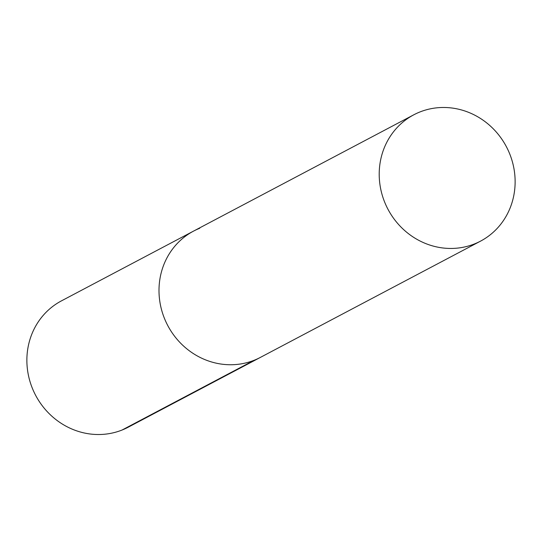 <?xml version="1.0" encoding="UTF-8"?>
<svg xmlns="http://www.w3.org/2000/svg" width="542" height="542" viewBox="0 0 542 542"><rect width="100%" height="100%" fill="white"/><g stroke="black" fill="none" stroke-linecap="round" stroke-linejoin="round"><path stroke-width="0.81" d="M254.164 360.267A71.442 66.964 62.2 0 0 260.323 357.435A71.442 66.964 -117.8 0 1 254.164 360.267A71.442 66.964 -117.8 0 1 166.137 322.294A71.442 66.964 -117.8 0 1 193.596 231.082A71.442 66.964 62.2 0 0 166.137 322.294A71.442 66.964 62.2 0 0 254.164 360.267L122.038 430.043A71.442 66.964 -117.8 0 1 34.011 392.069A71.442 66.964 -117.8 0 1 61.47 300.857L193.596 231.082A71.442 66.964 -117.8 0 1 199.747 228.25M474.372 243.975A71.442 66.964 62.2 0 0 480.53 241.143A71.442 66.964 62.2 0 0 507.989 149.931A71.442 66.964 62.2 0 0 419.962 111.957A71.442 66.964 62.2 0 0 413.803 114.796A71.442 66.964 62.2 0 0 386.344 206.001A71.442 66.964 62.2 0 0 474.372 243.975M480.53 241.143L128.197 427.211A71.442 66.964 -117.8 0 1 122.038 430.043M193.596 231.082L413.803 114.789"/></g></svg>
